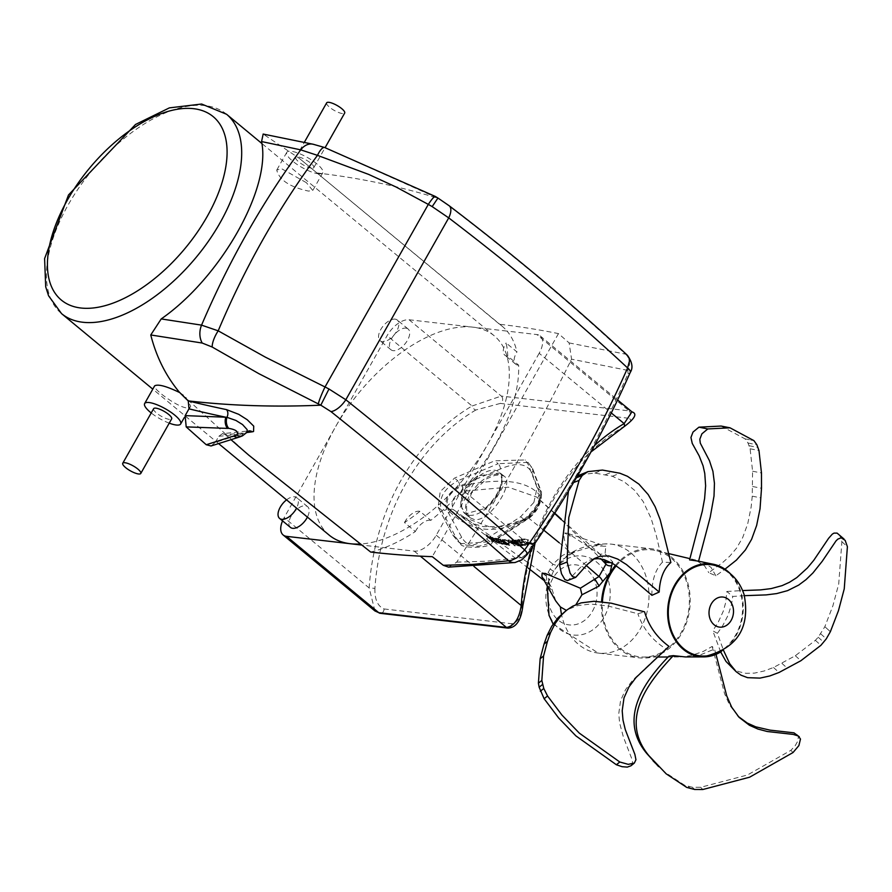 <?xml version="1.0" encoding="UTF-8"?>
<svg xmlns="http://www.w3.org/2000/svg" width="892" height="892" viewBox="0 0 892 892"><rect width="100%" height="100%" fill="white"/><g stroke="black" fill="none" stroke-linecap="round" stroke-linejoin="round"><path stroke-width="0.67" stroke-dasharray="4.46 3.34" d="M460.807 505.664L465.29 513.859L485.014 508.462C495.439 498.661 501.036 488.76 501.817 478.77L499.988 472.894L477.61 475.96C465.892 484.69 460.294 494.592 460.807 505.664A27.195 14.25 129.6 0 1 477.61 475.96M615.525 565.26A54.869 44.232 -83.4 0 1 652.141 548.859A54.869 44.232 -83.4 0 1 689.772 608.444A54.869 44.232 -83.4 0 1 639.531 657.861A54.869 44.232 -83.4 0 1 601.587 601.687M616.283 565.762A53.832 43.407 -83.4 0 1 656.111 550.609A53.832 43.407 -83.4 0 1 671.319 558.303A53.832 43.407 -83.4 0 1 686.952 618.535A53.832 43.407 -83.4 0 1 643.779 657.058A53.832 43.407 -83.4 0 1 602.412 601.777M611.99 563.108L612.469 562.261A54.869 44.232 -83.4 0 1 612.748 561.96L605.055 553.91L599.97 554.222L567.87 533.405A24.039 12.6 -50.4 0 0 564.826 533.059C562.885 535.412 564.313 541.723 569.129 551.992L569.62 552.761M611.288 562.707L612.469 562.261M531.309 543.629L527.573 542.447L528.845 541.845L527.952 542.403M528.053 545.19A165.533 86.736 129.6 0 1 527.473 545.257L520.917 539.939A165.622 86.78 -50.4 0 0 523.481 539.604L527.919 540.619L527.573 542.447L528.109 540.463L523.414 539.314A165.41 86.68 129.6 0 1 520.85 539.649L527.685 545.202A165.332 86.636 -50.4 0 0 528.254 545.135L526.258 542.704L529.391 543.529L526.046 542.771L528.053 544.934M532.647 544.51A165.533 86.736 129.6 0 1 531.922 544.633L529.391 543.529L532.134 544.566A165.332 86.636 -50.4 0 0 532.858 544.443L532.479 544.131M526.046 542.771L528.577 544.198L527.161 544.388L521.106 539.192L523.693 538.824L528.454 539.85L528.465 541.712L533.226 543.785L526.559 542.18L526.258 542.704M527.473 545.257L527.986 544.666M520.917 539.939L520.95 539.281M531.922 544.633L532.491 543.93M533.405 543.685L532.033 544.666L531.944 543.852M531.777 542.749L531.409 543.418L528.142 542.291L528.845 541.845M518.776 540.162L519.657 540.875A165.611 86.78 129.6 0 1 516.814 541.098L518.598 542.548A165.589 86.769 -50.4 0 0 521.184 542.358L522.076 543.072A165.577 86.758 129.6 0 1 519.478 543.273L521.608 544.99A165.544 86.747 -50.4 0 0 524.585 544.756L525.466 545.469A165.533 86.736 129.6 0 1 521.14 545.781L514.572 540.452A165.622 86.78 -50.4 0 0 518.776 540.162L518.709 539.872A165.41 86.68 129.6 0 1 514.517 540.162L521.352 545.714A165.332 86.636 -50.4 0 0 525.678 545.413L524.518 544.466A165.343 86.636 129.6 0 1 521.552 544.7L519.702 543.206A165.366 86.647 -50.4 0 0 522.288 543.005L521.129 542.068A165.377 86.658 129.6 0 1 518.542 542.269L517.025 541.031A165.399 86.669 -50.4 0 0 519.869 540.82L518.954 539.448L520.125 540.374L517.26 540.987L522.556 542.169L519.936 542.782L520.973 543.964L525.957 544.544L521.597 545.291L514.751 540.128L518.954 539.448M516.814 541.098L520.281 540.296M518.598 542.548L518.776 541.845M521.184 542.358L521.385 541.611M519.478 543.273L522.712 542.47M521.608 544.99L521.798 544.265M524.585 544.756L524.797 543.986M521.14 545.781L526.113 544.834M520.593 545.57L521.597 545.291M515.007 545.815L510.436 541.901L515.007 545.815A165.533 86.736 129.6 0 1 514.584 545.793L508.027 540.474A165.622 86.78 -50.4 0 0 508.674 540.496L516.602 544.533L511.93 540.53A165.622 86.78 -50.4 0 0 512.365 540.519L518.932 545.848A165.533 86.736 129.6 0 1 518.219 545.848L510.436 541.901L511.339 541.756L515.42 545.068L514.227 545.023L508.206 540.151L509.354 540.028L516.29 543.585L512.108 540.206L513.335 540.184L519.378 545.391L511.339 541.756M514.584 545.793L514.818 545.726A165.332 86.636 -50.4 0 0 515.241 545.748L514.996 545.592M514.06 545.558L515.375 545.703M508.05 540.675L514.026 545.547L515.019 545.38M508.027 540.474L514.227 545.023M508.674 540.496L508.63 540.206A165.41 86.68 129.6 0 1 507.983 540.184L508.039 539.872M509.031 540.608L508.83 539.861M511.93 540.53L516.602 544.533L516.29 543.585M512.365 540.519L512.32 540.229A165.41 86.68 129.6 0 1 511.885 540.24L511.952 539.916M512.9 540.742L512.532 539.861M518.932 545.848L513.335 540.184M518.219 545.848L518.442 545.793A165.332 86.636 -50.4 0 0 519.155 545.781L518.921 545.614M519.021 545.882L517.862 545.759L518.665 545.402M507.894 543.406A165.566 86.758 129.6 0 1 507.448 543.362L509.622 543.206L507.894 543.406L509.31 543.384L508.652 541.823L505.396 540.106L508.429 541.99L508.853 541.466L509.51 543.038L507.882 542.96L509.22 544.912L502.397 539.37L505.586 539.772L508.853 541.466M507.448 543.362L507.682 543.306A165.366 86.647 -50.4 0 0 508.128 543.351L508.317 543.005M507.515 543.752L509.533 545.313L507.749 542.994M509.299 545.38A165.533 86.736 129.6 0 1 508.797 545.313L509.031 545.257A165.332 86.636 -50.4 0 0 509.533 545.313L509.265 545.179M508.797 545.313L502.274 540.184L508.451 544.533M502.196 539.705L502.252 539.995A165.622 86.78 -50.4 0 0 503.846 540.173L503.813 539.883A165.41 86.68 129.6 0 1 502.196 539.705L502.263 539.392M503.846 540.173L505.396 540.385M505.586 539.772L504.002 539.548M508.429 541.99L509.064 543.451M506.89 544.867L500.323 539.437A165.41 86.68 129.6 0 1 499.832 539.359L506.667 544.912A165.332 86.636 -50.4 0 0 507.158 544.99L500.356 539.727L500.512 539.102L501.282 539.482L507.347 544.644L500.512 539.102M506.433 544.967L506.098 544.165M505.92 544.711L499.877 539.816L499.899 539.036M494.514 538.5A165.622 86.78 -50.4 0 0 498.082 539.326L498.962 540.039A165.611 86.78 129.6 0 1 496.543 539.504L498.338 540.965A165.589 86.769 -50.4 0 0 500.535 541.444L501.427 542.158A165.577 86.758 129.6 0 1 499.219 541.678L501.337 543.395A165.544 86.747 -50.4 0 0 503.88 543.953L504.76 544.666A165.533 86.736 129.6 0 1 501.081 543.83L494.48 538.222L501.315 543.763A165.332 86.636 -50.4 0 0 504.995 544.611L503.846 543.663A165.343 86.636 129.6 0 1 501.315 543.116L499.464 541.611A165.366 86.647 -50.4 0 0 501.661 542.102L500.512 541.165A165.377 86.658 129.6 0 1 498.305 540.675L496.788 539.448A165.399 86.669 -50.4 0 0 499.208 539.972L498.048 539.036A165.41 86.68 129.6 0 1 494.48 538.222L494.569 537.865M498.082 539.326L498.249 538.69L499.007 539.091L499.408 539.627L497.067 539.326L501.806 541.477L499.676 541.243L500.769 542.325L505.195 544.254L500.791 542.949L494.77 538.088L498.249 538.69M498.338 540.965L498.517 540.307M500.535 541.444L500.702 540.808M501.337 543.395L501.516 542.737M503.88 543.953L504.036 543.317M496.61 542.035A165.544 86.747 -50.4 0 0 498.717 542.693L499.598 543.418A165.533 86.736 129.6 0 1 496.398 542.369L489.898 537.084A165.622 86.78 -50.4 0 0 490.332 537.252L496.588 541.745L490.31 536.962A165.41 86.68 129.6 0 1 489.875 536.806L496.643 542.314A165.332 86.636 -50.4 0 0 499.843 543.351L498.684 542.414A165.343 86.636 129.6 0 1 496.588 541.745L499.999 542.715L496.186 541.377L490.109 536.393L496.833 541.31M498.717 542.693L498.918 542.013M496.398 542.369L499.643 543.44L500.189 542.938M496.186 541.377L495.896 542.057L496.911 541.834M489.898 537.084L489.987 536.393M490.332 537.252L490.544 536.549M488.002 537.408L491.124 539.013L488.002 537.408L488.47 536.739L486.541 534.81L493.733 540.485L488.47 536.739M489.775 537.742L486.987 536.46L493.176 540.34L493.153 541.098L486.296 536.159L490.031 537.686L486.285 535.278L486.296 535.981L486.541 534.81L486.296 535.981M490.132 537.686L488.939 537.341L489.864 537.04M486.653 536.125L488.994 537.196L489.273 536.683M486.987 536.46L487.233 535.568M487.69 536.973L487.5 535.836M494.67 540.775L493.187 541.121L489.418 538.723L493.41 541.043L493.41 540.184L487.79 536.728L488.069 536.237M493.41 541.043L493.666 539.727L493.187 541.121M489.262 538.545L489.563 537.686L489.463 538.578M490.02 538.958L489.909 537.854M493.031 539.705L492.707 540.374L490.221 538.768L490.511 538.244M492.317 539.816L491.425 538.489M532.58 543.908L532.97 543.217L532.858 544.443M542.191 573.065C547.532 577.157 548.535 577.28 545.235 573.411M555.738 600.952L551.189 586.635L541.89 576.511M551.178 586.635L546.74 580.525L546.361 575.708A6.211 5.753 10.7 0 1 548.413 582.03L548.658 586.445L552.46 591.429M543.785 530.183L529.034 518.442A4.137 2.91 61.2 0 0 526.302 518.152A4.137 2.91 61.2 0 0 525.21 519.523C495.796 535.178 470.229 532.212 448.52 510.648A4.137 3.167 -43.7 0 1 453.504 509.689L460.662 516.145L493.12 528.164L529.034 518.442C536.728 511.718 540.217 505.541 539.526 499.899L536.761 497.078L508.34 487.177L463.996 491.157C453.426 495.495 449.936 501.672 453.504 509.689L546.361 575.708L552.895 564.157A6.211 3.724 38.2 0 0 558.425 564.324L553.486 571.359L550.029 568.906M474.41 519.579L469.85 517.661C454.742 507.37 482.505 470.34 499.899 474.522L504.181 476.205C514.918 482.951 489.942 522.21 474.41 519.579M533.895 502.397L537.107 487.645L528.376 464.721L525.154 459.971L494.636 460.807L454.53 478.09L440.224 491.548L438.072 507.169L452.679 534.966L457.83 541.31L461.309 543.574L467.018 545.257L473.284 544.967L480.086 542.637L486.419 538.88L520.649 516.724L533.895 502.397M575.953 604.631L566.364 610.384M570.155 553.107L595.087 545.77L605.824 546.294L605.055 553.91M574.794 551.947L567.301 555.894L558.425 564.324M548.078 572.363A6.211 3.033 -153.5 0 1 550.531 576.589A39.772 32.067 -83.4 0 0 559.195 628.804A39.772 32.067 -83.4 0 0 603.628 617.978A39.772 32.067 -83.4 0 0 598.197 563.398A39.772 32.067 -83.4 0 0 553.486 571.359L548.413 582.03M567.87 533.405C571.928 537.084 570.913 536.962 564.826 533.059M448.52 510.648C444.316 500.312 449.01 492.016 462.602 485.761A4.137 2.275 77.2 0 0 463.996 491.157L552.895 564.157L562.283 555.593L569.129 551.992M599.714 554.021L604.118 559.641M554.612 513.491L539.526 499.899A4.137 3.791 -39.5 0 1 539.292 494.636C540.652 502.62 535.958 510.915 525.21 519.523M462.602 485.761C501.003 477.543 526.559 480.498 539.292 494.636M527.328 518.642C536.46 510.592 540.842 502.832 540.485 495.372L531.777 472.626C526.96 463.338 516.49 462.123 500.367 468.991L459.748 486.028C448.297 492.161 443.904 499.921 446.591 509.299L461.699 537.341C467.988 547.855 478.458 549.071 493.109 540.976L527.328 518.642A4.137 2.464 54.2 0 1 526.659 519.735C537.441 511.361 542.336 502.062 541.344 491.827A4.137 3.691 161.8 0 0 540.374 490.355C541.054 499.921 535.568 509.611 523.916 519.434A4.137 2.464 54.2 0 0 526.659 519.735L492.351 542.269C490.645 549.037 459.19 548.368 460.718 543.696L456.18 537.865A4.137 3.3 153.4 0 0 461.699 537.341M540.485 495.372A4.137 3.691 161.8 0 0 541.344 491.827L532.736 468.791A4.137 3.535 157.5 0 0 531.877 467.609L540.374 490.355L537.107 487.645M520.649 516.724L523.916 519.434L489.92 541.767L460.718 543.696M500.367 468.991A4.137 2.063 64.9 0 0 498.137 463.706L528.053 462.368L531.877 467.609L528.376 464.721M452.679 534.966L456.18 537.865L441.339 509.878A4.137 3.077 150.9 0 0 446.591 509.299M459.748 486.028A4.137 1.862 69.1 0 0 457.797 480.799L498.137 463.706L494.636 460.807M438.072 507.169L441.339 509.878C438.373 498.416 443.859 488.716 457.797 480.799L454.53 478.09M539.169 353.277L515.197 395.669A141.817 74.315 -50.4 0 0 518.631 365.129L507.771 356.142A141.817 74.315 -50.4 0 0 506.098 342.952L516.97 351.95A141.817 74.315 -50.4 0 0 507.046 331.099L536.817 334.545A20.706 10.849 129.6 0 1 540.206 335.916A20.706 10.849 129.6 0 1 539.169 353.277L611.288 412.963M329.17 535.122A129.396 67.803 129.6 0 1 335.637 426.644L387.106 335.671A20.706 10.849 129.6 0 1 409.071 319.76L507.046 331.099A141.817 74.315 -50.4 0 0 502.096 326.193A141.817 74.315 -50.4 0 0 499.565 324.264L299.456 158.475L263.173 134.068M448.576 567.134L456.715 562.15A1861.392 1500.812 96.6 0 0 571.56 359.175L569.129 342.918A6226.115 5020.042 96.6 0 0 558.47 333.608A1862.831 976.104 -50.4 0 0 499.565 324.264M558.47 333.608L432.274 556.664M370.682 552.059A141.817 74.315 -50.4 0 0 384.508 547.688A141.817 74.315 -50.4 0 0 415.349 531.554L404.489 522.556A141.817 74.315 -50.4 0 0 419.954 511.35L430.814 520.348A141.817 74.315 -50.4 0 0 460.227 492.819L436.244 535.211A20.706 10.849 129.6 0 1 414.267 551.133L361.227 544.99M460.227 492.819A141.817 74.315 -50.4 0 0 515.197 395.669L460.227 492.819M569.129 342.918L625.437 354.135C571.984 304.317 512.766 254.633 447.817 205.093L437.939 198.035M249.002 455.344A141.817 74.315 -50.4 0 0 249.024 455.344L179.069 391.844M211.058 445.967L215.306 442.454L247.195 432.163M215.306 442.454L218.819 436.266L222.476 433.668L248.857 430.892A5.798 5.107 -97.5 0 0 245.423 433.133A8.284 6.612 -111.3 0 1 242.535 435.831M218.819 436.266A1916.507 695.827 125.9 0 0 242.892 433.768A8.284 6.701 -111.6 0 1 239.792 436.902M222.476 433.668L225.33 434.672A1910.82 693.095 -54.1 0 0 246.961 432.497M225.33 434.672A1694.354 815.132 -160.3 0 0 231.407 440.035M527.295 554.4L527.306 554.389A12.421 2.709 35 0 1 525.656 554.668C566.23 496.666 600.383 436.311 628.079 373.614L627.778 370.37A12.421 10.927 103.1 0 0 625.437 354.135L627.399 355.295M515.331 562.462A12.421 10.158 82 0 0 521.842 557.611L525.656 554.668M628.079 373.614A12.421 4.07 -156.2 0 0 630.22 372.488M316.705 172.936A1863.31 987.422 -51.8 0 1 437.872 198.269L324.989 147.682L314.452 144.649L264.222 134.436M447.817 205.093A16.558 7.671 127.3 0 1 449.1 205.695M507.771 356.142A13.458 7.047 129.6 0 1 504.85 355.206A13.458 7.047 129.6 0 1 506.098 342.952M518.631 365.129A13.458 7.047 129.6 0 1 515.721 364.204A13.458 7.047 129.6 0 1 516.97 351.95M282.552 520.872A20.706 10.849 129.6 0 1 284.169 517.616L335.637 426.644A129.396 67.803 129.6 0 1 472.95 327.152A129.396 67.803 129.6 0 1 494.179 335.76A129.396 67.803 129.6 0 1 487.712 444.249A129.396 67.803 129.6 0 1 359.922 544.02M404.489 522.556A13.458 7.047 129.6 0 1 419.954 511.35M415.349 531.554A13.458 7.047 129.6 0 1 430.814 520.348M500.345 403.407L475.826 409.997A4.137 2.096 59.5 0 1 472.08 406.005L501.282 396.07A4.137 3.334 -83.4 0 1 502.631 399.984A4.137 3.334 -83.4 0 1 500.345 403.407L628.091 418.192A4.137 3.334 96.6 0 0 630.365 414.769A4.137 3.334 96.6 0 0 629.027 410.866L631.937 411.836M475.826 409.997A207.033 166.927 96.6 0 0 374.908 588.363L369.143 587.939A211.17 170.272 -83.4 0 1 472.08 406.005L387.106 335.671M374.908 588.363C374.595 599.379 377.65 606.248 384.051 608.957A4.137 3.334 -83.4 0 1 380.226 613.317L379.936 613.261M374.93 610.942L369.143 587.939L284.169 517.616M384.051 608.957L511.796 623.742C517.895 622.471 521.341 616.361 522.11 605.4L522.902 605.545M522.11 605.4A207.033 166.927 -83.4 0 1 623.029 427.034A4.137 2.096 -120.5 0 0 623.809 426.889L623.854 426.867M623.029 427.034C631.068 422.418 632.751 419.463 628.091 418.192M318.377 173.773A20.706 5.686 -150.5 0 0 322.815 172.725A20.706 5.686 -150.5 0 0 316.961 163.938A20.706 5.686 -150.5 0 0 298.653 153.324A20.706 5.686 -150.5 0 0 286.778 152.331A20.706 5.686 -150.5 0 0 296.991 164.373A20.706 5.686 -150.5 0 0 318.377 173.773M306.369 182.659L281.404 168.61L276.743 170.082C279.308 180.061 289.911 187.075 308.576 191.1L312.769 190.464L306.369 182.659M169.235 423.154A20.706 5.686 29.5 0 1 151.216 412.963M179.827 392.636L185.402 396.461L190.698 406.228C187.242 414.78 151.462 388.734 154.673 385.846M311.587 168.153A10.347 2.843 29.5 0 1 300.894 163.459A10.347 2.843 29.5 0 1 295.787 157.438A10.347 2.843 29.5 0 1 306.19 160.058A10.347 2.843 29.5 0 1 313.806 167.629A10.347 2.843 29.5 0 1 311.587 168.153M153.636 408.681A10.347 2.843 -150.5 0 0 158.743 414.702A10.347 2.843 -150.5 0 0 169.435 419.396A10.347 2.843 -150.5 0 0 171.654 418.872M326.662 102.848A10.347 2.843 -150.5 0 0 331.768 108.869A10.347 2.843 -150.5 0 0 342.461 113.574A10.347 2.843 -150.5 0 0 344.68 113.05M290.469 527.417A13.458 7.047 129.6 0 1 292.286 514.316A13.458 7.047 129.6 0 1 305.421 505.786A13.458 7.047 129.6 0 1 307.628 506.689A13.458 7.047 129.6 0 1 307.417 517.115M405.938 328.133A13.458 7.047 129.6 0 1 408.146 329.025A13.458 7.047 129.6 0 1 405.001 343.888A13.458 7.047 129.6 0 1 390.986 349.764A13.458 7.047 129.6 0 1 392.803 336.652A13.458 7.047 129.6 0 1 405.938 328.133M286.555 499.855A13.458 7.047 129.6 0 1 294.561 496.799A13.458 7.047 129.6 0 1 296.768 497.691A13.458 7.047 129.6 0 1 296.545 508.128M395.067 319.135A13.458 7.047 129.6 0 1 397.274 320.038A13.458 7.047 129.6 0 1 394.13 334.901A13.458 7.047 129.6 0 1 380.115 340.766A13.458 7.047 129.6 0 1 381.932 327.654A13.458 7.047 129.6 0 1 395.067 319.135M721.126 426.053L745.032 438.864L748.009 443.012L750.105 448.788L752.592 471.221L752.246 496.164L751.153 506.979L747.752 523.693L742.713 537.53L736.547 548.145L729.812 556.129L722.988 562.239L708.783 572.686L715.863 575.786L724.973 569.185M752.246 496.164L761.121 497.937M689.594 559.886L695.626 560.009L704.602 565.907L708.783 572.686M745.032 438.864L753.907 440.626L745.032 438.864M715.863 575.786L711.002 567.357L702.171 561.559M720.691 651.941L712.764 630.778L717.38 633.342L723.512 650.357M838.491 534.029L840.654 537.218L841.881 541.723L838.725 583.881L832.927 605.724L824.844 626.697L818.198 637.222L815.388 640.333L795.329 655.731L773.509 667.495L764.176 670.985L754.465 673.114L745.868 673.293L738.609 671.631L730.637 666.703M773.509 667.495L779.028 672.49M744.407 595.678L732.733 596.436L726.824 591.474L725.687 602.624L723.234 611.288L718.004 622.705L712.764 630.778M726.824 591.474L742.612 590.56M824.844 626.697L830.363 631.692L824.844 626.697M841.881 541.723L847.4 546.718M717.38 633.342L722.598 625.916L728.062 615.313L731.54 604.419L732.733 596.436M715.986 654.338L714.459 649.075L712.173 646.444L703.231 651.472L691.099 655.553L681.064 656.902L668.944 656.155M712.173 646.444L724.56 693.642L729.556 704.992L738.219 716.41M797.147 734.584L798.329 736.859L797.827 741.04L795.106 745.857L790.858 750.35L747.418 775.014L700.688 787.302L692.426 787.268L684.554 785.205L664.038 771.636L656.456 764.399M790.858 750.35L792.999 752.558M700.688 787.302L702.84 789.509L700.677 787.302M685.368 656.936L700.332 654.906L714.459 649.075M563.03 613.072L569.319 608.913L577.615 605.646L590.571 604.029L607.809 605.947L637.869 613.741L644.582 611.845M669.011 646.377L665.889 648.818C652.342 640.344 643.009 628.648 637.869 613.741M665.889 648.818L632.595 680.284L625.526 689.683L620.564 700.688L618.78 713.511L619.572 722.821L623.408 737.06L632.294 760.073L632.517 762.493L630.934 765.804M580.302 474.655L594.875 473.083L612.358 476.261L623.876 481.568L634.68 490.377L643.165 501.527L651.093 518.33L656.322 535.568L662.488 562.15L670.873 562.506M612.358 476.261L619.94 473.239M651.929 595.321C651.74 580.636 655.263 569.575 662.488 562.15M593.838 558.95L589.723 560.165L584.438 563.231L568.115 580.38M568.472 491.124L571.538 483.375L574.704 478.458L577.291 476.228M571.538 483.386L573.578 482.572L571.538 483.375M717.38 566.197A45.916 37.029 -83.4 0 1 727.192 571.828A45.916 37.029 -83.4 0 1 741.029 621.245A45.916 37.029 -83.4 0 1 706.999 655.876M730.314 573.656A46.73 37.687 -83.4 0 1 721.293 651.573M501.817 478.77A27.195 14.25 129.6 0 1 485.014 508.462M469.248 515.308A26.916 14.105 -50.4 0 0 491.057 503.835A26.916 14.105 -50.4 0 0 502.285 479.461A26.916 14.105 -50.4 0 0 499.152 472.046A26.916 14.105 -50.4 0 0 471.121 483.787A26.916 14.105 -50.4 0 0 464.832 513.513A26.916 14.105 -50.4 0 0 469.248 515.308M526.927 545.068L527.161 544.388M520.917 540.195L526.871 545.057L528.733 544.499M523.481 539.604L523.693 538.824M527.919 540.619L528.454 539.85M519.322 540.362L519.78 539.727M517.516 542.135L517.962 541.544M521.742 542.548L522.21 541.901M520.515 544.577L520.984 543.964M525.132 544.956L525.622 544.265M514.372 540.217L520.549 545.547L520.783 544.979M516.067 543.975L509.354 540.028M511.941 540.753L516.368 544.365M511.138 542.113L518.129 545.246M509.856 544.945L509.22 544.912M499.91 539.827L505.898 544.7L507.481 544.622M500.791 542.949L500.579 543.54M495.629 541.444L496.097 540.864M490.299 537.854L489.775 538.456M487.155 536.259L488.939 537.341M529.391 543.529L529.703 542.972M559.195 542.726L586.323 565.528M595.087 545.77A54.869 44.232 -83.4 0 1 610.897 544.087A54.869 44.232 -83.4 0 1 648.54 603.672A54.869 44.232 -83.4 0 1 598.287 653.089A54.869 44.232 -83.4 0 1 561.503 614.354M561.324 519.713L601.041 558.927M592.444 611.288A30.216 24.363 96.6 0 0 586.936 569.598A30.216 24.363 96.6 0 0 552.806 578.473A30.216 24.363 96.6 0 0 558.314 620.174A30.216 24.363 96.6 0 0 592.444 611.288M486.419 538.88L489.92 541.767A4.137 2.297 59.1 0 0 492.362 542.269A4.137 2.297 59.1 0 0 493.109 540.976M531.777 472.626A4.137 3.535 157.5 0 0 532.736 468.791L528.042 462.368L525.154 459.971M627.778 370.37L571.56 359.175M456.715 562.15L486.486 561.213L521.842 557.611M314.452 144.649A16.558 12.399 103.6 0 0 313.259 144.259M511.796 623.742A4.137 3.334 -83.4 0 1 508.262 628.113M594.418 445.632A211.17 170.272 96.6 0 0 531.688 548.078M409.071 319.76L501.282 396.07L629.027 410.866L536.817 334.545M436.244 535.211L473.998 566.465M226.568 114.265A129.396 67.803 -50.4 0 0 205.338 105.646A129.396 67.803 -50.4 0 0 79.053 187.576A129.396 67.803 -50.4 0 0 61.559 313.627M414.267 551.133L420.333 556.151M748.009 443.012L756.884 444.785M749.18 445.744L758.055 447.505M750.105 448.788L758.981 450.549M752.592 471.221L761.478 472.994M752.625 486.508L761.512 488.27M820.763 633.866L826.282 638.862M818.198 637.222L823.717 642.229M815.388 640.333L820.908 645.329M795.329 655.731L800.86 660.738M781.927 663.369L787.446 668.364M692.426 787.268L694.578 789.465M688.39 786.465L690.542 788.662M684.554 785.205L686.706 787.402M664.038 771.636L666.179 773.832M574.704 478.458L576.377 477.789M594.875 473.083L602.468 470.062M605.601 474.589L613.194 471.567M465.29 513.859L469.85 517.661M504.17 476.194L499.988 472.894M526.38 542.269L526.057 542.827L531.554 544.588M510.625 542.013L517.862 545.759M508.25 545.045L502.241 540.162M505.318 544.231L501.126 543.852L494.536 538.657M499.531 539.604L496.866 539.102M501.995 541.723L499.542 541.254M495.896 542.057L489.931 537.218M486.296 536.159L485.716 534.531M489.418 538.723L489.496 537.664M492.306 539.983L490.946 539.091M549.572 584.907L544.231 580.647M528.254 568.104L460.662 516.134L473.92 523.86L483.52 526.693L503.947 526.503L515.442 523.203L526.302 518.163C534.81 510.648 539.036 504.337 538.98 499.219L536.761 497.078M469.861 517.672L466.806 512.287L466.527 506.667L471.645 492.953L486.909 478.625L494.926 475.358L500.646 474.856L504.181 476.205M553.118 624.054L598.287 653.089L639.531 657.861M573.132 552.761L563.253 559.128C565.606 556.586 580.279 542.459 610.897 544.087L652.141 548.859M547.209 585.91L549.004 580.034M550.342 585.498L548.602 581.283L548.993 580.056M568.304 533.55L605.824 546.294M600.539 554.69L561.403 519.233M554.791 513.212L536.817 497.123M457.83 541.31L460.729 543.707M502.096 326.193L299.456 158.475M515.721 364.204L504.85 355.206M590.983 451.954L535.055 543.172M540.206 335.916L617.598 399.973M286.778 152.331L276.743 170.071M322.815 172.725L312.78 190.464M190.698 406.228L184.298 417.545M313.806 167.629L325.101 147.671M295.787 157.438L304.417 142.174M494.179 335.76L261.869 143.489M219.019 443.948L152.8 389.146M307.628 506.689L296.768 497.691M408.146 329.025L397.274 320.038M390.986 349.764L380.115 340.766M739.278 717.525L737.126 715.328M597.551 557.043L589.958 560.064M695.626 560.009L689.884 558.637M668.822 553.631L656.111 550.609M678.556 656.958L668.253 656.991M657.828 657.025L643.779 657.058"/><path stroke-width="1.34" d="M601.587 601.687A54.869 44.232 -83.4 0 1 609.002 575.095L610.708 572.073A54.869 44.232 -83.4 0 1 615.525 565.26M602.412 601.777A53.832 43.407 -83.4 0 1 616.283 565.762M602.691 581.651A6.211 3.278 61.6 0 0 598.978 576.522L580.369 588.218L581.93 594.797L599.112 586.055A54.869 44.232 -83.4 0 1 599.234 585.631L610.708 572.073M610.228 572.017L612.469 562.261M604.118 559.641L606.17 562.384L611.288 562.707M604.809 561.324L605.98 564.145L598.978 576.522L586.323 565.528M611.745 565.651A6.211 5.14 -24.1 0 1 605.98 564.145L601.041 558.927M566.364 610.384L560.444 606.984L555.738 600.952L541.89 576.511L542.191 573.065A24.039 12.6 129.6 0 0 545.235 573.411L580.369 588.218M581.93 594.797L575.953 604.631M599.112 586.055L594.819 578.986M231.407 440.035A1694.354 815.132 -160.3 0 0 249.013 455.355L248.968 455.355A141.817 74.315 -50.4 0 0 249.002 455.344L370.682 552.059A1862.831 976.104 -50.4 0 0 432.274 556.664A6226.115 5020.042 96.6 0 0 443.313 565.305L448.576 567.134M263.173 134.068L261.568 141.56C271.469 188.045 220.748 277.535 161.218 318.923L150.759 334.968C156.301 356.7 165.734 375.655 179.069 391.844A371.618 297.66 118.6 0 0 188.245 400.887L188.981 408.837L185.146 415.616L186.194 426.889L227.56 428.405A8.284 5.084 -91.7 0 1 225.843 417.222L185.146 415.616M242.535 435.831A8.284 6.612 -111.3 0 1 242.468 435.853L247.195 432.163L247.14 429.632L242.535 424.559L235.901 420.433L226.936 417.333A534.386 388.41 74.2 0 1 225.843 417.222A1915.86 1276.374 -45.7 0 1 188.981 408.837M227.56 428.405A427.536 275.182 -43.3 0 0 228.753 428.361A8.284 5.096 -92.1 0 1 226.936 417.333A5.798 3.981 101.8 0 0 226.501 409.618A1910.162 1273.129 134.3 0 1 188.29 400.932M228.753 428.361C236.213 429.665 238.878 431.884 236.77 435.017L206.253 444.74L211.058 445.967M239.792 436.902A8.284 6.701 -111.6 0 1 239.692 436.946L242.468 435.853A8.284 6.612 -111.3 0 1 242.457 435.853A8.284 6.612 -111.3 0 1 236.77 435.017M210.925 446L239.692 436.946A8.284 6.701 -111.6 0 1 233.894 436.132M246.961 432.497A1910.82 693.095 -54.1 0 0 252.302 431.817L253.551 431.505L253.729 426.142L247.229 419.731L238.721 414.323L226.501 409.618M247.218 432.163L248.879 430.881A5.798 5.107 -97.5 0 1 252.302 431.817M186.194 426.889L206.253 444.74M150.759 334.968L202.216 343.041L212.196 347.033L258.936 373.715L320.808 405.18L330.977 411.613C394.966 462.848 454.151 512.565 508.529 560.778L473.15 564.368L443.313 565.305M627.399 355.295L629.139 358.205L629.451 361.093L627.611 367.961C599.759 430.981 565.439 491.637 524.652 549.951L516.947 557.779L511.306 560.41L508.529 560.778A12.421 10.158 82 0 0 515.052 562.506A12.421 10.158 82 0 0 515.074 562.495A12.421 10.158 82 0 0 515.331 562.462M448.475 567.134L515.074 562.495L521.697 559.908L527.295 554.4A12.421 2.709 35 0 0 524.652 549.951C469.839 501.404 410.231 451.33 345.828 399.75L448.721 217.882A16.558 7.671 127.3 0 0 449.144 205.729A16.558 7.671 127.3 0 1 449.144 205.729C514.249 255.391 573.679 305.265 627.444 355.339L627.455 355.339C632.305 362.208 633.231 367.917 630.231 372.455L630.231 372.455A12.421 4.07 -156.2 0 0 627.611 367.961C573.723 317.786 514.093 267.756 448.721 217.882L432.174 206.609A41.266 11.518 30.8 0 0 428.305 204.402L325.022 386.961L265.348 357.135L218.194 330.832C244.943 267.277 278.036 208.784 317.474 155.353L368.719 174.431L395.892 186.919L428.305 204.402A16.558 2.152 120.5 0 1 435.318 196.452L324.643 147.514A16.558 4.884 107.8 0 0 317.474 155.353L300.727 149.856C261.668 203.398 228.608 261.824 201.559 325.134L161.218 318.923M630.22 372.488A12.421 4.07 -156.2 0 0 630.231 372.455C602.379 435.486 568.059 496.142 527.295 554.4M261.568 141.56L300.727 149.856A16.558 12.399 103.6 0 1 313.181 144.248A16.558 12.399 103.6 0 1 313.259 144.259M324.666 147.526A16.558 4.884 107.8 0 0 324.643 147.514L313.181 144.248L263.14 134.056M435.329 196.463A16.558 2.152 120.5 0 0 435.318 196.452L437.939 198.035L432.174 206.609M330.977 411.613A16.558 7.571 128.7 0 0 345.828 399.75L328.981 389.001A41.266 11.139 -151.8 0 0 325.022 386.961A16.558 1.672 114.7 0 0 318.31 403.964M212.196 347.033A16.558 5.843 120.1 0 1 218.194 330.832L201.559 325.134A16.558 12.12 98.8 0 0 202.216 343.041M328.981 389.001L320.808 405.18A1863.31 964.798 -49 0 1 188.245 400.887M359.922 544.02A129.396 67.803 129.6 0 1 350.4 543.741A129.396 67.803 129.6 0 1 329.17 535.122L219.019 443.948M361.227 544.99L286.533 536.348A20.706 10.849 129.6 0 1 283.132 534.966A20.706 10.849 129.6 0 1 282.552 520.872M286.533 536.348L378.743 612.67L374.919 610.942L380.226 613.306A4.137 3.334 -83.4 0 1 378.743 612.67L506.478 627.455C514.327 626.006 519.244 618.702 521.207 605.534L522.902 605.545C521.184 620.219 516.2 627.734 507.961 628.091A4.137 3.334 -83.4 0 1 506.478 627.455L420.333 556.151M590.983 451.954L623.809 426.889A4.137 2.096 -120.5 0 0 624.144 423.6A211.17 170.272 96.6 0 0 594.418 445.632M631.937 411.836L624.144 423.6L611.288 412.963M151.216 412.963A20.706 5.686 29.5 0 1 144.627 403.585A20.706 5.686 29.5 0 1 156.513 404.567A20.706 5.686 29.5 0 1 174.81 415.181A20.706 5.686 29.5 0 1 180.663 423.968A20.706 5.686 29.5 0 1 176.226 425.016A20.706 5.686 29.5 0 1 169.235 423.154M144.627 403.585L154.662 385.846C158.096 383.917 166.481 386.18 179.827 392.636M140.78 473.451L171.654 418.872A10.347 2.843 -150.5 0 0 164.05 411.301A10.347 2.843 -150.5 0 0 153.636 408.681L122.75 463.26A10.347 2.843 29.5 0 1 124.969 462.736A10.347 2.843 29.5 0 1 135.662 467.43A10.347 2.843 29.5 0 1 140.78 473.451A10.347 2.843 29.5 0 1 138.561 473.975A10.347 2.843 29.5 0 1 127.868 469.281A10.347 2.843 29.5 0 1 122.75 463.26M325.101 147.671L344.68 113.05A10.347 2.843 -150.5 0 0 339.573 107.029A10.347 2.843 -150.5 0 0 328.88 102.324A10.347 2.843 -150.5 0 0 326.662 102.848L304.417 142.174M307.417 517.115A13.458 7.047 129.6 0 1 290.469 527.417L279.597 518.43A13.458 7.047 129.6 0 1 286.555 499.855M296.545 508.128A13.458 7.047 129.6 0 1 279.597 518.43M724.973 569.185L736.413 560.098L745.433 549.918L751.599 539.303L756.639 525.466L760.04 508.752L761.512 488.27L761.478 472.994L758.981 450.549L756.884 444.785L753.918 440.626L730.013 427.814L707.802 428.94L701.893 433.835L699.819 439.254L700.298 443.157L709.463 460.707L712.92 471.322L714.447 483.353L714.013 496.041L710.21 517.159L698.581 561.191L689.594 559.886L702.283 511.239L704.613 498.539L705.628 485.772L704.769 473.451L703.074 465.825L699.15 455.834L692.248 443.413L690.943 437.481L693.006 432.074L698.927 427.179L721.126 426.053L730.013 427.814M698.927 427.179L707.802 428.94M721.293 651.573A46.73 37.687 -83.4 0 1 703.665 656.891A46.73 37.687 -83.4 0 1 668.008 605.924A46.73 37.687 -83.4 0 1 714.358 564.458L698.581 561.191M723.512 650.357L729.723 663.704L736.168 671.698L725.976 661.418L720.691 651.941M736.168 671.698L741.029 675.188L747.596 677.675L759.995 678.11L769.707 675.98L779.028 672.49L800.86 660.738L820.908 645.329L826.282 638.862L830.363 631.703L838.447 610.719L844.245 588.876L847.4 546.718L845.17 540.351L841.134 537.798L837.833 539.125L836.038 540.864L822.223 561.302L812.88 573.01L805.944 579.688L798.686 585.096L787.625 590.627L776.709 593.581L766.195 594.897L744.407 595.678M742.612 590.56L760.675 589.891L771.19 588.586L782.094 585.631L789.476 582.275L796.824 577.57L807.36 568.003L813.76 560.321L828.612 538.3L832.303 534.13L834.009 533.115L837.097 533.115L844.022 539.024M658.597 766.607L646.767 753.484C617.543 718.506 644.559 681.376 668.944 656.155L673.326 655.631C648.573 681.923 618.702 719.242 648.908 755.68L666.179 773.832L686.706 787.402L694.578 789.465L702.84 789.509L749.57 777.222L792.999 752.558L798.886 745.601L800.481 739.055L798.329 736L793.189 734.406L767.265 731.507L757.899 729.043L749.425 725.263L739.055 717.302L731.708 707.189L726.712 695.838L715.986 654.338M646.767 753.484L648.908 755.68M738.219 716.41L747.273 723.055L755.747 726.835L769.896 730.113L793.969 732.834L799.299 736.781M673.326 655.631L685.368 656.936L703.665 656.891M634.357 763.05L630.934 765.804L627.288 767.098L622.047 766.685L616.372 764.756L575.898 735.889L558.57 717.87L544.131 698.726L539.147 687.208L538.411 683.194L540.139 658.753L544.042 644.08L547.164 635.294L551.735 626.24L558.046 617.755L566.453 610.318L561.469 615.001L555.159 623.486L550.587 632.539L547.465 641.337L543.562 655.999L541.834 680.44L543.774 688.468L547.554 695.983L561.993 715.116L579.321 733.135L619.795 762.002L628.258 764.355L634.357 763.05L635.94 759.739L634.881 754.398L625.292 729.611L622.995 720.067L622.203 710.757L623.987 697.934L628.949 686.929L636.018 677.53L669.011 646.377C656.824 637.434 648.685 625.928 644.582 611.845L611.232 603.193L593.983 601.275L581.038 602.892L572.742 606.159L566.453 610.318M547.164 635.294L550.587 632.539M544.131 698.726L547.554 695.983L544.131 698.726M616.372 764.756L619.795 762.002M659.199 592.054C659.846 578.629 663.737 568.784 670.873 562.506L660.18 519.646L655.141 506.745L648.194 494.581L638.895 484.111L627.444 476.295L619.94 473.239L602.468 470.062L587.884 471.634L582.286 475.436L579.12 480.364L568.784 517.55L567.134 561.993L570.088 573.121L572.419 576.544L575.697 577.358L587.271 564.513L594.607 558.481L600.093 556.218L608.812 555.928L617.688 559.061L626.418 564.524L659.199 592.054L651.929 595.321L624.467 571.917L613.038 563.711L604.196 559.663L598.287 558.637L593.838 558.95M575.697 577.358L567.49 580.558L564.837 579.566L561.503 573.734L559.552 565.015L568.472 491.124M576.711 476.64L587.884 471.634M559.552 565.015L567.134 561.993M573.578 482.572L579.12 480.364L573.578 482.561M706.999 655.876A45.916 37.029 -83.4 0 1 683.707 648.685A45.916 37.029 -83.4 0 1 672.423 591.307A45.916 37.029 -83.4 0 1 717.38 566.197C730.726 571.438 739.646 580.96 744.14 594.752C750.217 626.976 737.84 647.347 706.999 655.876M714.358 564.458A46.73 37.687 -83.4 0 1 727.571 571.148A46.73 37.687 -83.4 0 1 730.314 573.656M543.785 530.183L559.195 542.726M561.503 614.354A54.869 44.232 -83.4 0 1 560.444 606.984M554.612 513.491L561.324 519.713M508.262 628.113A4.137 3.334 -83.4 0 1 507.961 628.102L380.226 613.317M531.688 548.078A211.17 170.272 96.6 0 0 521.207 605.534L473.998 566.465M61.559 313.627A129.396 67.803 -50.4 0 0 196.296 257.175A129.396 67.803 -50.4 0 0 226.568 114.265L201.625 104.029L169.38 107.876L135.528 124.467L68.483 194.991L44.6 258.591L45.693 286.789L48.558 295.754L61.559 313.627L152.8 389.146M193.642 108.69A119.049 62.373 129.6 0 1 169.67 265.158A119.049 62.373 129.6 0 1 48.502 251.131A119.049 62.373 129.6 0 1 193.642 108.69M653.011 760.753L655.163 762.961M540.351 691.211L543.774 688.468M539.147 687.208L542.57 684.454M538.411 683.194L541.834 680.44M540.139 658.753L543.562 655.999M544.042 644.08L547.465 641.337M576.377 477.789L582.286 475.436M577.157 476.462L584.293 473.607M578.93 475.28L586.512 472.258M714.091 624.757A15.142 12.209 -83.4 0 1 716.243 598.632A15.142 12.209 -83.4 0 1 733.447 612.871A15.142 12.209 -83.4 0 1 714.091 624.757M544.231 580.647L528.254 568.104M553.118 624.054L549.004 615.302L547.209 585.91M561.403 519.233L554.791 513.212M449.144 205.729L437.939 198.035M535.055 543.172L522.902 605.545M623.809 426.889C634.881 418.649 637.613 413.643 631.982 411.881L617.598 399.973M184.298 417.545L180.663 423.968M261.869 143.489L226.568 114.265M283.132 534.966L374.919 610.942M689.884 558.637L668.822 553.631M668.253 656.991L657.828 657.025"/></g></svg>
